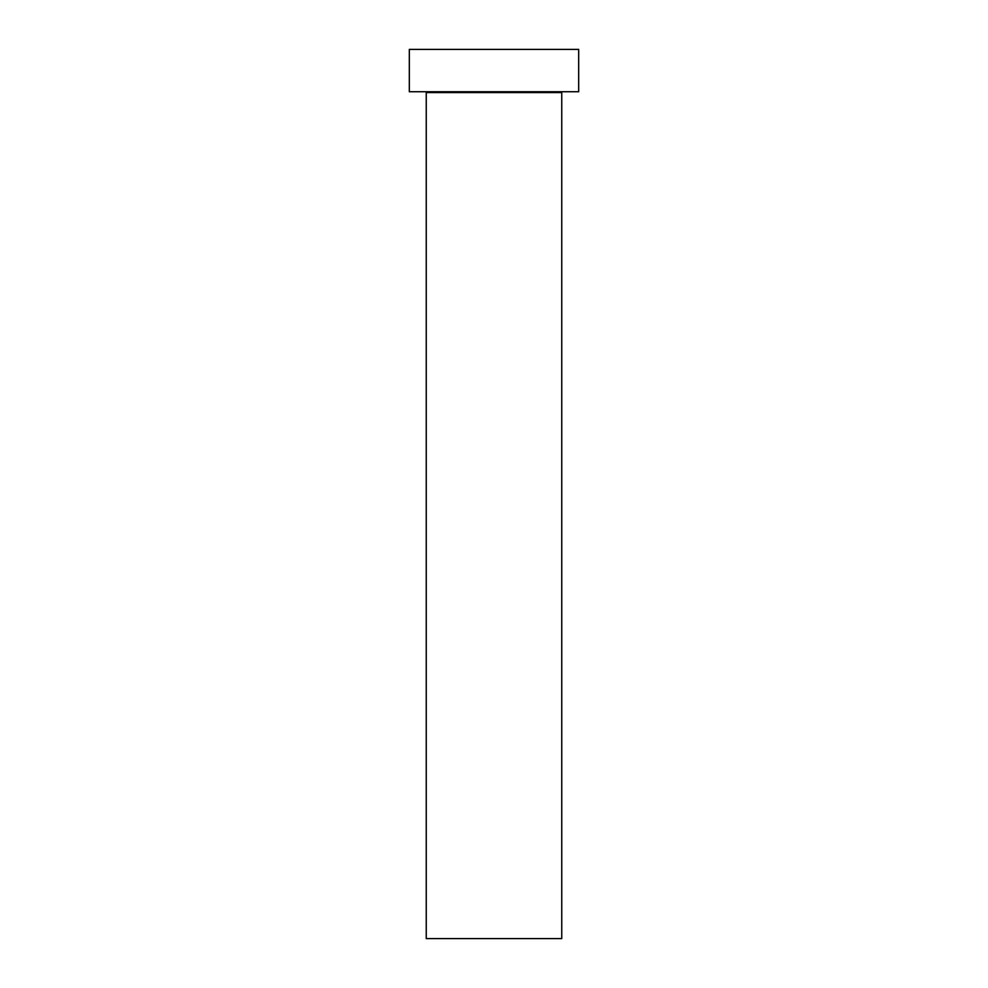 <?xml version="1.0" encoding="UTF-8"?>
<svg xmlns="http://www.w3.org/2000/svg" width="988" height="988" viewBox="0 0 988 988"><rect width="100%" height="100%" fill="white"/><g stroke="black" fill="none" stroke-linecap="round" stroke-linejoin="round"><path stroke-width="1.48" d="M561.752 92.588L426.248 92.588L426.248 938.6L561.752 938.6L561.752 92.588A0.852 0.852 0 0 1 562.592 91.748M426.248 92.588A0.852 0.852 0 0 0 425.408 91.748M578.684 91.748L409.316 91.748L409.316 49.4L578.684 49.4L578.684 91.748"/></g></svg>
